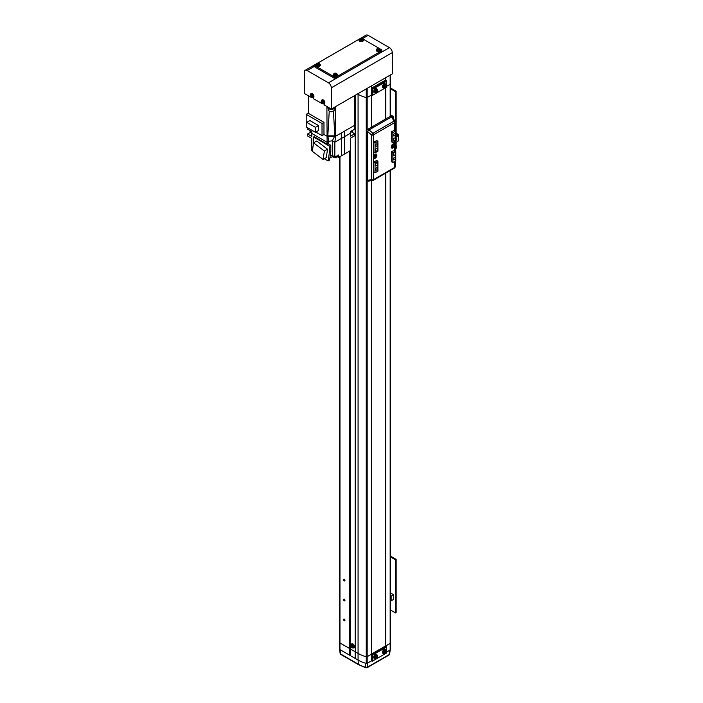 <?xml version="1.0" encoding="UTF-8"?>
<svg xmlns="http://www.w3.org/2000/svg" width="703" height="703" viewBox="0 0 703 703"><rect width="100%" height="100%" fill="white"/><g stroke="black" fill="none" stroke-linecap="round" stroke-linejoin="round"><path stroke-width="1.05" d="M372.23 95.485L372.23 88.85L372.81 89.176L372.81 95.16L371.474 95.046L367.168 97.532L371.474 95.046L371.474 85.889M367.168 129.87L367.168 97.532A0.817 0.466 180 0 1 366.245 97.629A29.684 17.136 180 0 1 358.073 94.29L357.502 93.956L358.073 94.29L358.073 93.622M390.314 83.727A0.817 0.466 180 0 1 390.156 84.263A0.817 0.466 0 0 0 390.393 83.929L390.393 74.966M394.638 130.336L394.638 122.612A1.626 0.94 180 0 0 395.121 121.953A1.626 0.94 180 0 0 394.849 121.434A1.626 0.554 149 0 0 394.884 121.109A1.626 0.554 149 0 0 394.031 121.092L391.536 116.935L369.066 129.914L372.898 133.298L371.465 134.941L367.634 131.558L369.066 129.914A1.626 0.94 60 0 0 368.521 129.44A1.626 0.94 60 0 0 367.713 129.361L390.183 116.39L390.156 84.263L386.606 86.311L390.156 84.263L390.156 75.098M385.85 80.107L385.85 77.585M371.474 88.411L372.23 88.85L386.606 80.546L385.745 80.045L371.474 88.288L385.745 80.045L385.675 77.682M385.85 173.061L385.745 645.829L390.156 643.403A0.817 0.466 0 0 0 390.393 643.069L390.393 643.069A0.817 0.466 0 0 0 390.314 642.867M390.218 649.686L389.638 654.062L388.917 655.099A1.221 0.703 -120 0 0 389.172 654.625L389.743 650.275L386.606 652.085L390.156 650.038A0.817 0.466 0 0 0 390.314 649.51M355.49 95.116L355.49 651.927L339.962 642.964A1.626 0.94 180 0 1 339.479 642.296A1.626 0.94 0 0 0 339.962 642.964L358.073 653.421A29.684 17.136 0 0 0 366.245 656.76A0.817 0.466 0 0 0 367.168 656.672L371.474 654.185L367.168 656.672A0.817 0.466 180 0 1 366.245 656.76A29.684 17.136 180 0 1 358.073 653.421L355.49 651.927L355.49 658.57L358.073 660.064A29.684 17.136 0 0 0 366.245 663.404A0.817 0.466 0 0 0 367.168 663.307L371.474 660.829L371.474 180.733M339.479 156.945L339.479 648.939A1.626 0.94 0 0 0 339.962 649.607L355.49 658.57M349.734 151.031L349.734 655.249M350.595 138.113L350.595 655.416M355.2 95.283L355.2 658.07M376.483 148.403A1.626 0.94 120 0 0 375.42 149.836A1.626 0.94 120 0 0 375.666 151.145A1.626 0.94 120 0 0 376.483 151.057A1.626 0.94 120 0 0 377.546 149.625A1.626 0.94 120 0 0 377.291 148.324A1.626 0.94 120 0 0 376.483 148.403M376.483 163.017A1.626 0.94 120 0 0 375.42 164.449A1.626 0.94 120 0 0 375.666 165.75A1.626 0.94 120 0 0 376.483 165.671A1.626 0.94 120 0 0 377.546 164.238A1.626 0.94 120 0 0 377.291 162.929A1.626 0.94 120 0 0 376.483 163.017M394.313 152.718A1.626 0.94 120 0 0 393.249 154.15A1.626 0.94 120 0 0 393.495 155.46A1.626 0.94 120 0 0 394.313 155.381A1.626 0.94 120 0 0 395.367 153.939A1.626 0.94 120 0 0 395.121 152.639A1.626 0.94 120 0 0 394.313 152.718M394.313 138.113A1.626 0.94 120 0 0 393.249 139.546A1.626 0.94 120 0 0 393.495 140.846A1.626 0.94 120 0 0 394.313 140.767A1.626 0.94 120 0 0 395.367 139.335A1.626 0.94 120 0 0 395.121 138.034A1.626 0.94 120 0 0 394.313 138.113M394.313 133.693A1.344 0.773 120 0 0 393.434 134.879A1.344 0.773 120 0 0 393.636 135.951A1.344 0.773 120 0 0 394.313 135.89A1.344 0.773 120 0 0 395.183 134.704A1.344 0.773 120 0 0 394.981 133.632A1.344 0.773 120 0 0 394.313 133.693M376.483 143.992A1.344 0.773 120 0 0 375.604 145.169A1.344 0.773 120 0 0 375.806 146.25A1.344 0.773 120 0 0 376.483 146.18A1.344 0.773 120 0 0 377.362 144.994A1.344 0.773 120 0 0 377.151 143.922A1.344 0.773 120 0 0 376.483 143.992M376.483 167.894A1.344 0.773 120 0 0 375.604 169.08A1.344 0.773 120 0 0 375.806 170.152A1.344 0.773 120 0 0 376.483 170.082A1.344 0.773 120 0 0 377.362 168.905A1.344 0.773 120 0 0 377.151 167.824A1.344 0.773 120 0 0 376.483 167.894M394.313 157.604A1.344 0.773 120 0 0 393.434 158.781A1.344 0.773 120 0 0 393.636 159.862A1.344 0.773 120 0 0 394.313 159.792A1.344 0.773 120 0 0 395.183 158.614A1.344 0.773 120 0 0 394.981 157.534A1.344 0.773 120 0 0 394.313 157.604M376.483 140.433L377.915 141.268L375.042 142.929L373.609 142.094L373.838 152.191M394.313 130.143L395.745 130.969L392.872 132.63L391.43 131.804L391.668 141.901M376.711 160.486L373.609 162.015L375.042 162.85L377.915 161.189L377.915 171.145L375.042 172.806L373.609 171.98M394.541 150.196L391.43 151.725L392.872 152.551L395.745 150.899L395.745 160.855L392.872 162.516L391.43 161.69M377.915 141.268L377.915 151.224L375.042 152.885L373.609 152.059M375.042 142.929L375.042 152.885M395.745 130.969L395.745 140.934L392.872 142.595L391.43 141.76M392.872 132.63L392.872 142.595M375.042 162.85L375.042 172.806M377.915 161.189L376.483 160.354M392.872 152.551L392.872 162.516M395.745 150.899L394.313 150.064M392.889 145.714A1.019 0.589 120 0 0 393.012 145.249M375.059 156.013A1.019 0.589 120 0 0 375.182 155.548M385.85 645.881L390.156 643.403A0.817 0.466 0 0 0 390.393 643.069L390.393 649.713M385.85 118.886L385.85 87.629M371.474 654.062L385.745 645.829L385.745 173.123M385.745 118.948L385.745 87.682M385.675 80.01L371.474 88.209M372.81 89.176L386.606 81.214L386.606 80.546M372.81 95.16L386.606 87.19L386.606 81.214M372.81 654.959L372.81 660.934L372.23 661.268L372.23 654.625L372.81 654.959L386.606 646.988L385.745 645.829M372.81 660.934L386.606 652.964L386.606 646.988M371.474 654.185L372.23 654.625L386.606 646.321M372.23 661.268L371.474 660.829L367.581 663.078L367.493 667.147L389.172 654.625L389.462 653.535M324.285 103.745L324.285 104.993L331.333 109.062L392.292 73.868L392.292 52.62A4.069 2.346 -120 0 0 389.418 47.637L368.135 35.352A4.069 2.346 -120 0 0 366.105 35.15L360.701 38.27M322.361 103.78L313.362 98.684L313.362 97.436M311.438 97.471L304.302 93.455L304.302 72.207A4.069 2.346 -120 0 1 305.146 70.344L316.157 63.982M331.333 109.062L331.333 87.813A4.069 2.346 -120 0 0 328.459 82.831L307.176 70.546A4.069 2.346 -120 0 0 305.146 70.344M351.474 130.907L353.064 129.985M332.291 155.723L336.456 157.041L337.168 155.829M350.454 132.208L352.379 131.839L353.047 130.02M332.897 156.98L336.025 157.92L336.561 156.98M335.586 136.294L334.839 142.234L332.343 140.785L334.839 135.864L335.586 136.285L327.08 136.285L326.904 107.497L329.892 109.229L332.774 109.229L335.762 107.497L335.586 136.285L354.338 125.459L354.338 95.784M330.208 155.75L332.343 155.732L332.343 140.785L334.839 142.226L341.368 138.465L341.192 133.052L344.479 131.153L344.646 136.567L350.481 133.201L350.428 131.505L354.576 129.115L354.338 125.459M332.343 140.785L328.688 141.338L327.826 135.864L334.839 135.864L333.433 111.259M334.839 142.226L334.839 157.173L338.582 155.012L338.582 157.472L341.368 155.864L341.368 138.465L344.646 136.567L344.646 153.966L350.481 150.6L350.481 138.183L354.681 135.758L354.681 133.763L350.481 136.189L350.481 133.201M323.969 134.493L323.969 122.34L308.16 113.209L306.2 114.343L322.018 123.473L322.018 135.626L323.969 134.493L327.08 136.294L327.826 135.864L329.232 111.259M308.327 113.315L308.327 95.784M341.368 155.864L344.646 153.966M337.001 156.558L338.582 157.472M329.856 158.061L332.457 156.558M328.116 160.925L329.558 160.099L330.814 151.646L329.382 152.481L328.116 160.925L324.364 158.764M313.617 152.287L315.111 153.421M310.884 132.085L307.58 134.001L307.58 135.987L311.781 138.412L311.781 150.829L312.334 151.145M332.343 155.732L334.839 157.173M322.018 123.473L323.969 122.34M327.08 136.294L327.08 142.27L311.781 133.429L311.956 131.672L307.817 129.273L307.984 128.008M351.781 132.085L354.681 133.763M350.481 138.183L350.481 143.289M328.688 144.053L328.688 141.338L327.08 142.27L327.08 144.124L314.197 136.69L313.617 137.015L329.382 146.119L329.382 152.481M330.814 151.646L330.814 145.284L327.941 143.632L327.08 144.124M327.528 149.212L316.737 141.004L313.573 142.832L312.308 151.286L323.099 159.493L326.262 157.665L327.528 149.212L324.364 151.04L323.099 159.493M313.617 142.806L313.617 137.015M307.58 134.001L311.781 136.417L311.781 133.429M318.538 125.565L309.856 120.547L306.745 122.34L306.745 127.287L315.436 132.305L318.538 130.512L318.538 125.565L315.436 127.357L315.436 132.305M306.745 126.812L306.2 126.496L306.2 114.343M322.018 135.626L315.849 132.059M330.814 145.284L329.382 146.119M313.573 142.832L324.364 151.04M306.745 122.34L315.436 127.357M309.619 130.319L309.619 130.907L311.904 132.226M380.481 49.122L381.369 49.632A1.626 0.94 180 0 1 381.843 50.291L381.843 51.618A1.626 0.94 180 0 1 381.369 52.286L336.509 78.182A1.626 0.94 180 0 1 334.206 78.182L315.234 67.224A1.626 0.94 180 0 1 314.751 66.565L314.751 65.23A1.626 0.94 180 0 1 315.234 64.571L316.113 64.061M381.843 50.291A1.626 0.94 180 0 1 381.369 50.959L336.509 76.855A1.626 0.94 180 0 1 334.206 76.855L315.234 65.897A1.626 0.94 180 0 1 314.751 65.23M363.231 39.157L378.917 48.217M317.651 63.156L315.937 64.597A2.179 1.257 0 0 0 318.644 65.889A2.179 1.257 0 0 0 320.278 64.597L317.651 63.156L359.242 39.157M311.798 97.471A1.591 0.923 -120 0 0 312.404 96.126A1.591 0.923 -120 0 0 310.937 94.571A1.591 0.923 -120 0 0 310.322 95.916A1.591 0.923 -120 0 0 311.798 97.471M313.116 97.489A2.241 1.292 -120 0 0 313.406 97.418A2.241 1.292 -120 0 0 313.819 95.59A2.241 1.292 -120 0 0 311.165 93.552A2.241 1.292 -120 0 0 310.972 93.771M311.174 94.808L310.752 94.764A5.686 4.288 95.7 0 0 310.858 95.503L310.735 95.757A5.686 1.784 163.5 0 1 310.348 95.652A5.562 5.185 131.8 0 0 310.515 96.241A5.686 1.784 -16.5 0 0 310.911 96.346L311.192 96.645A5.686 4.288 95.7 0 0 311.491 97.269A5.562 2.988 -41.4 0 0 311.701 97.295A5.562 2.988 -41.4 0 0 311.912 97.313A5.686 4.288 -84.3 0 1 311.614 96.689L311.737 96.425A5.686 1.784 -16.5 0 0 312.317 96.425A5.562 2.32 -97.8 0 1 312.141 95.836A5.686 1.784 163.5 0 1 311.561 95.845L311.28 95.546A5.686 4.288 -84.3 0 1 311.174 94.808M310.858 95.503L311.675 95.125M312.009 96.258L311.192 96.645M310.911 96.346L312.114 96.188M312.466 95.968L311.737 96.425M311.587 95.309L310.735 95.757M310.515 96.241L311.534 95.872M322.721 103.78A1.591 0.923 -120 0 0 323.336 102.436A1.591 0.923 -120 0 0 321.86 100.88A1.591 0.923 -120 0 0 321.253 102.225A1.591 0.923 -120 0 0 322.721 103.78M324.048 103.798A2.241 1.292 -120 0 0 324.329 103.728A2.241 1.292 -120 0 0 324.742 101.9A2.241 1.292 -120 0 0 322.097 99.861A2.241 1.292 -120 0 0 321.895 100.072M322.097 101.118L321.675 101.074A5.686 4.288 95.7 0 0 321.781 101.812L321.666 102.067A5.686 1.784 163.5 0 1 321.271 101.961A5.562 5.185 131.8 0 0 321.447 102.55A5.686 1.784 -16.5 0 0 321.842 102.656L322.123 102.954A5.686 4.288 95.7 0 0 322.422 103.578A5.562 2.988 -41.4 0 0 322.624 103.605A5.562 2.988 -41.4 0 0 322.835 103.622A5.686 4.288 -84.3 0 1 322.545 102.998L322.659 102.735A5.686 1.784 -16.5 0 0 323.239 102.735A5.562 2.32 -97.8 0 1 323.072 102.146A5.686 1.784 163.5 0 1 322.484 102.155L322.202 101.856A5.686 4.288 -84.3 0 1 322.097 101.118M321.781 101.812L322.598 101.434M322.932 102.568L322.123 102.954M321.842 102.656L323.037 102.497M323.389 102.278L322.659 102.735M322.519 101.619L321.666 102.067M321.447 102.55L322.466 102.181M362.783 38.964A1.591 0.923 0 0 0 360.841 38.296A1.591 0.923 0 0 0 359.69 39.421A1.591 0.923 0 0 0 361.632 40.08A1.591 0.923 0 0 0 362.783 38.964M359.092 39.974A2.241 1.292 0 0 0 359.005 40.256A2.241 1.292 0 0 0 361.79 41.582A2.241 1.292 0 0 0 363.469 40.256A2.241 1.292 0 0 0 363.389 39.974M359.822 39.166L359.989 39.526A5.686 4.499 -23.8 0 1 360.709 39.306L361.078 39.438A5.686 1.151 81.6 0 1 361.263 39.966A5.562 2.504 -14.3 0 1 361.887 39.869A5.686 1.151 -98.4 0 0 361.702 39.342L361.922 39.131A5.686 4.499 -23.8 0 1 362.651 39.131A5.562 2.434 -74.7 0 0 362.572 38.946A5.562 2.434 -74.7 0 0 362.493 38.77A5.686 4.499 156.2 0 0 361.764 38.77L361.395 38.639A5.686 1.151 -98.4 0 0 361.21 38.331A5.562 5.369 121.7 0 0 360.586 38.428A5.686 1.151 81.6 0 1 360.771 38.735L360.551 38.946A5.686 4.499 156.2 0 0 359.822 39.166L360.041 39.5M360.639 39.851L360.551 38.946M361.694 39.702L361.764 38.77L361.694 39.693L361.14 39.596M361.087 39.447L361.395 38.639M361.21 38.331L361.333 39.412M360.771 38.735L360.788 39.702M361.702 39.342L361.685 40.212M319.654 63.868A1.591 0.923 0 0 0 317.712 63.2A1.591 0.923 0 0 0 316.561 64.316A1.591 0.923 0 0 0 318.503 64.984A1.591 0.923 0 0 0 319.654 63.868M315.955 64.869A2.241 1.292 0 0 0 315.875 65.151A2.241 1.292 0 0 0 318.661 66.486A2.241 1.292 0 0 0 320.34 65.151A2.241 1.292 0 0 0 320.252 64.869M316.693 64.07L316.851 64.43A5.686 4.499 -23.8 0 1 317.58 64.21L317.949 64.342A5.686 1.151 81.6 0 1 318.134 64.869A5.562 2.504 -14.3 0 1 318.758 64.773A5.686 1.151 -98.4 0 0 318.573 64.245L318.793 64.035A5.686 4.499 -23.8 0 1 319.522 64.035A5.562 2.434 -74.7 0 0 319.443 63.85A5.562 2.434 -74.7 0 0 319.355 63.674A5.686 4.499 156.2 0 0 318.635 63.674L318.266 63.542A5.686 1.151 -98.4 0 0 318.081 63.235A5.562 5.369 121.7 0 0 317.457 63.332A5.686 1.151 81.6 0 1 317.642 63.639L317.422 63.85A5.686 4.499 156.2 0 0 316.693 64.07L316.912 64.404M317.501 64.755L317.422 63.85M318.547 64.597L318.635 63.674L318.564 64.597L318.011 64.5M317.949 64.351L318.266 63.542M318.081 63.235L318.195 64.316M317.642 63.639L317.659 64.597M318.573 64.245L318.547 65.107M380.033 48.92A1.591 0.923 0 0 0 378.1 48.261A1.591 0.923 0 0 0 376.949 49.377A1.591 0.923 0 0 0 378.882 50.045A1.591 0.923 0 0 0 380.033 48.92M376.342 49.931A2.241 1.292 0 0 0 376.254 50.212A2.241 1.292 0 0 0 379.04 51.547A2.241 1.292 0 0 0 380.718 50.212A2.241 1.292 0 0 0 380.639 49.931M377.08 49.122L377.239 49.482A5.686 4.499 -23.8 0 1 377.959 49.272L378.337 49.395A5.686 1.151 81.6 0 1 378.522 49.922A5.562 2.504 -14.3 0 1 379.145 49.834A5.686 1.151 -98.4 0 0 378.961 49.307L379.181 49.087A5.686 4.499 -23.8 0 1 379.901 49.096A5.562 2.434 -74.7 0 0 379.831 48.902A5.562 2.434 -74.7 0 0 379.743 48.735A5.686 4.499 156.2 0 0 379.022 48.727L378.645 48.604A5.686 1.151 -98.4 0 0 378.46 48.296A5.562 5.369 121.7 0 0 377.836 48.384A5.686 1.151 81.6 0 1 378.021 48.692L377.801 48.911A5.686 4.499 156.2 0 0 377.08 49.122L377.3 49.465M377.889 49.808L377.801 48.911M378.935 49.658L379.022 48.727L378.952 49.658L378.39 49.553M378.337 49.412L378.645 48.604M378.46 48.296L378.583 49.377M378.021 48.692L378.047 49.658M378.961 49.307L378.935 50.168M336.904 73.824A1.591 0.923 0 0 0 334.962 73.165A1.591 0.923 0 0 0 333.811 74.281A1.591 0.923 0 0 0 335.753 74.94A1.591 0.923 0 0 0 336.904 73.824M333.213 74.834A2.241 1.292 0 0 0 333.125 75.116A2.241 1.292 0 0 0 335.911 76.442A2.241 1.292 0 0 0 337.589 75.116A2.241 1.292 0 0 0 337.51 74.834M333.943 74.026L334.11 74.386A5.686 4.499 -23.8 0 1 334.83 74.175L335.199 74.298A5.686 1.151 81.6 0 1 335.384 74.826A5.562 2.504 -14.3 0 1 336.008 74.738A5.686 1.151 -98.4 0 0 335.823 74.21L336.043 73.991A5.686 4.499 -23.8 0 1 336.772 74A5.562 2.434 -74.7 0 0 336.693 73.806A5.562 2.434 -74.7 0 0 336.614 73.639A5.686 4.499 156.2 0 0 335.885 73.63L335.516 73.507A5.686 1.151 -98.4 0 0 335.331 73.2A5.562 5.369 121.7 0 0 334.707 73.288A5.686 1.151 81.6 0 1 334.892 73.595L334.672 73.815A5.686 4.499 156.2 0 0 333.943 74.026L334.162 74.369M334.76 74.711L334.672 73.815M335.797 74.562L335.885 73.63L335.814 74.553L335.261 74.456M335.208 74.307L335.516 73.507M335.331 73.2L335.454 74.272M334.892 73.595L334.909 74.562M335.823 74.21L335.806 75.072M340.155 653.377L340.621 654.001A1.221 0.703 120 0 0 340.867 654.475L340.155 653.456L339.487 649.018M367.168 88.367L367.168 97.532A0.817 0.466 180 0 1 366.245 97.629A29.684 17.136 180 0 1 358.073 94.29L358.073 660.064L339.953 649.598L340.621 654.001L358.407 664.273L358.073 660.064A29.684 17.136 180 0 0 365.701 663.245L365.595 667.314L367.493 667.147A1.221 0.703 -120 0 1 367.238 667.622L365.806 667.771A1.221 0.457 -73.3 0 1 365.595 667.314A29.21 16.863 0 0 1 358.407 664.273A1.221 0.703 120 0 0 358.662 664.748L340.867 654.475M339.953 648.28L339.953 649.598L339.953 648.28M366.158 667.604A1.221 0.457 -73.3 0 1 365.806 667.771L358.662 664.748M392.986 143.992L392.986 143.992A2.443 1.406 120 0 0 391.263 146.98A2.443 1.406 120 0 0 392.986 147.973A2.443 1.406 120 0 0 394.638 145.591L394.638 144.458A2.443 1.406 120 0 0 392.986 143.992A2.443 1.406 120 0 0 391.395 146.136A2.443 1.406 120 0 0 391.764 148.096A2.443 1.406 120 0 0 392.986 147.973A2.443 1.406 120 0 0 394.576 145.82A2.443 1.406 120 0 0 394.207 143.869A2.443 1.406 120 0 0 392.986 143.992M375.156 154.282L375.156 154.282A2.443 1.406 120 0 0 373.504 156.664L373.504 157.797A2.443 1.406 120 0 0 375.156 158.263A2.443 1.406 120 0 0 376.887 155.275A2.443 1.406 120 0 0 375.156 154.282A2.443 1.406 120 0 0 373.565 156.435A2.443 1.406 120 0 0 373.934 158.386A2.443 1.406 120 0 0 375.156 158.263A2.443 1.406 120 0 0 376.755 156.119A2.443 1.406 120 0 0 376.377 154.159A2.443 1.406 120 0 0 375.156 154.282M394.541 130.275L391.43 131.804M376.711 140.565L373.609 142.094M373.609 162.015L373.838 172.112M391.43 151.725L391.668 161.822M369.066 180.961A1.626 1.081 -97.4 0 1 368.732 181.084A1.626 1.081 -97.4 0 1 367.634 180.258L371.465 179.757A1.626 1.081 82.6 0 0 372.564 180.583A1.626 1.081 82.6 0 0 372.898 180.46A1.626 0.94 60 0 0 373.17 180.381L394.304 168.184A1.626 1.626 0 0 0 395.121 166.769A1.626 0.94 180 0 1 394.638 167.437L394.638 161.497M391.536 116.935A1.626 0.554 -31 0 1 392.388 116.962A1.626 1.626 0 0 0 390.183 116.39A1.626 0.94 60 0 1 390.991 116.47A1.626 0.94 60 0 1 391.536 116.935M396.149 133.192L396.149 91.232L390.393 87.91M395.464 144.748L396.149 144.352L396.149 142.208M395.455 130.802L395.455 91.627L396.149 91.232M395.455 144.739L395.455 142.604M390.393 88.71L395.455 91.627M393.618 119L393.618 116.619L390.393 114.756M393.618 116.619L392.555 117.234M390.393 609.993L395.455 612.911L396.149 612.515L396.149 559.395L390.393 556.073M395.455 612.911L395.455 559.79L396.149 559.395M390.393 556.864L395.455 559.79M393.618 594.738L391.14 596.17L391.14 600.784L393.618 599.351L393.618 594.738L390.393 592.875M391.14 596.17L390.393 595.731M390.393 600.353L391.14 600.784M395.745 136.329L397.546 135.292M395.789 137.103L398.232 135.688A1.573 0.905 0 0 0 398.698 135.046L398.698 140.354A1.573 0.905 180 0 1 398.232 141.004L395.121 142.797M398.698 135.046A1.573 0.905 0 0 0 398.232 134.405L395.745 132.964M395.745 133.763L397.546 134.8M383.882 86.917A1.591 0.923 120 0 0 385.016 87.567A1.591 0.923 120 0 0 386.14 85.617A1.591 0.923 120 0 0 385.016 84.966A1.591 0.923 120 0 0 383.882 86.917M385.411 84.017A2.241 1.292 120 0 0 385.209 83.798A2.241 1.292 120 0 0 384.023 83.868A2.241 1.292 120 0 0 382.546 85.898A2.241 1.292 120 0 0 382.977 87.664A2.241 1.292 120 0 0 383.258 87.734M386.017 85.986A5.562 4.306 -149.9 0 0 386.026 85.722A5.562 4.306 -149.9 0 0 386.017 85.458A5.686 3.278 180 0 1 385.587 85.819L385.367 85.696A5.686 3.278 -120 0 0 385.27 85.028A5.562 1.441 160.9 0 1 384.822 85.291A5.686 3.278 60 0 1 384.91 85.959L384.699 86.328A5.686 3.278 180 0 1 384.075 86.583A5.562 1.441 79.1 0 1 384.075 86.847A5.562 1.441 79.1 0 1 384.075 87.11A5.686 3.278 0 0 0 384.699 86.856L384.91 86.987A5.686 3.278 60 0 1 384.822 87.541A5.562 4.306 29.9 0 0 385.27 87.277A5.686 3.278 -120 0 0 385.367 86.724L385.587 86.346A5.686 3.278 0 0 0 386.017 85.986L384.901 85.828M385.587 85.819L384.734 85.397M384.734 85.924L385.587 86.346M384.699 86.856L383.97 86.364M384.119 86.451L384.91 86.987M385.367 86.724L384.576 86.188M385.27 87.277L384.576 86.469M384.576 85.309L385.367 85.696M375.261 91.9A1.591 0.923 120 0 0 376.386 92.55A1.591 0.923 120 0 0 377.511 90.59A1.591 0.923 120 0 0 376.386 89.94A1.591 0.923 120 0 0 375.261 91.9M376.782 88.991A2.241 1.292 120 0 0 376.58 88.78A2.241 1.292 120 0 0 375.393 88.85A2.241 1.292 120 0 0 373.917 90.88A2.241 1.292 120 0 0 374.348 92.647A2.241 1.292 120 0 0 374.637 92.717M377.397 90.968A5.562 4.306 -149.9 0 0 377.406 90.705A5.562 4.306 -149.9 0 0 377.397 90.441A5.686 3.278 180 0 1 376.957 90.801L376.746 90.678A5.686 3.278 -120 0 0 376.65 90.01A5.562 1.441 160.9 0 1 376.193 90.274A5.686 3.278 60 0 1 376.29 90.942L376.07 91.311A5.686 3.278 180 0 1 375.446 91.566A5.562 1.441 79.1 0 1 375.455 91.829A5.562 1.441 79.1 0 1 375.446 92.093A5.686 3.278 0 0 0 376.07 91.838L376.29 91.961A5.686 3.278 60 0 1 376.193 92.524A5.562 4.306 29.9 0 0 376.65 92.26A5.686 3.278 -120 0 0 376.746 91.698L376.957 91.328A5.686 3.278 0 0 0 377.397 90.968L376.272 90.81M376.957 90.801L376.105 90.379M376.105 90.907L376.957 91.328M376.07 91.838L375.34 91.346M375.499 91.434L376.29 91.961M376.746 91.698L375.956 91.17M376.65 92.26L375.956 91.452M375.956 90.292L376.746 90.678M375.261 657.674A1.591 0.923 120 0 0 376.386 658.324A1.591 0.923 120 0 0 377.511 656.374A1.591 0.923 120 0 0 376.386 655.723A1.591 0.923 120 0 0 375.261 657.674M376.782 654.765A2.241 1.292 120 0 0 376.58 654.555A2.241 1.292 120 0 0 375.393 654.625A2.241 1.292 120 0 0 373.917 656.655A2.241 1.292 120 0 0 374.348 658.421A2.241 1.292 120 0 0 374.637 658.491M377.397 656.743A5.562 4.306 -149.9 0 0 377.406 656.479A5.562 4.306 -149.9 0 0 377.397 656.215A5.686 3.278 180 0 1 376.957 656.576L376.746 656.453A5.686 3.278 -120 0 0 376.65 655.785A5.562 1.441 160.9 0 1 376.193 656.048A5.686 3.278 60 0 1 376.29 656.716L376.07 657.085A5.686 3.278 180 0 1 375.446 657.34A5.562 1.441 79.1 0 1 375.455 657.604A5.562 1.441 79.1 0 1 375.446 657.867A5.686 3.278 0 0 0 376.07 657.613L376.29 657.736A5.686 3.278 60 0 1 376.193 658.298A5.562 4.306 29.9 0 0 376.65 658.034A5.686 3.278 -120 0 0 376.746 657.481L376.957 657.103A5.686 3.278 0 0 0 377.397 656.743L376.272 656.584M376.957 656.576L376.105 656.154M376.105 656.681L376.957 657.103M376.07 657.613L375.34 657.12M375.499 657.208L376.29 657.736M376.746 657.481L375.956 656.945M376.65 658.034L375.956 657.226M375.956 656.066L376.746 656.453M384.726 651.716L384.769 651.259M383.926 653.025A1.591 0.923 120 0 0 385.323 653.105A1.591 0.923 120 0 0 386.096 651.048A1.591 0.923 120 0 0 384.699 650.969A1.591 0.923 120 0 0 383.926 653.025M385.411 649.792A2.241 1.292 120 0 0 385.209 649.572A2.241 1.292 120 0 0 383.583 649.967A2.241 1.292 120 0 0 382.476 651.962A2.241 1.292 120 0 0 382.977 653.439A2.241 1.292 120 0 0 383.258 653.509M386.044 651.426A5.562 3.392 -158.4 0 0 385.991 651.206A5.562 3.392 -158.4 0 0 385.921 650.996A5.686 4.069 163.6 0 1 385.508 651.514L385.235 651.496A5.686 2.232 -132.4 0 0 384.998 650.943A5.562 2.127 147.8 0 1 384.559 651.338A5.686 2.232 47.6 0 1 384.796 651.892L384.655 652.287A5.686 4.069 163.6 0 1 384.049 652.7A5.562 0.527 68 0 1 384.119 652.92A5.562 0.527 68 0 1 384.181 653.131A5.686 4.069 -16.4 0 0 384.778 652.718L385.051 652.736A5.686 2.232 47.6 0 1 385.103 653.184A5.562 4.991 18.4 0 0 385.534 652.779A5.686 2.232 -132.4 0 0 385.481 652.34L385.631 651.945A5.686 4.069 -16.4 0 0 386.044 651.426L385.613 651.382M385.508 651.514L384.655 651.11M384.972 651.365L385.631 651.945M384.778 652.718L384.049 652.208M384.233 652.217L385.051 652.736M385.481 652.34L384.673 651.822M385.534 652.779L384.743 652.05M384.462 651.101L385.235 651.496M375.384 156.655L376.193 155.416L375.384 155.627L375.384 154.95L374.119 156.611L374.927 157.604L375.384 156.655L374.567 156.11M375.604 155.75L374.717 155.319M376.193 155.943L374.927 155.714M374.717 155.838L375.604 156.277M374.717 156.795L373.952 156.286M375.384 157.34L374.339 156.523M374.11 156.374L374.927 156.918M374.567 155.231L375.384 155.627M393.214 146.365L394.023 145.117L393.214 145.336L393.214 144.651L391.949 146.312L392.757 147.305L393.214 146.365L392.388 145.811M393.434 145.459L392.546 145.02M394.023 145.644L392.757 145.424M392.546 145.547L393.434 145.987M392.538 146.505L391.782 145.987M393.214 147.041L392.388 146.092M391.94 146.075L392.757 146.628M392.388 144.932L393.214 145.336M350.779 645.706A1.591 0.923 -120 0 0 351.913 647.656A1.591 0.923 -120 0 0 353.038 647.006A1.591 0.923 -120 0 0 351.913 645.055A1.591 0.923 -120 0 0 350.779 645.706M353.662 647.823A2.241 1.292 -120 0 0 353.943 647.762A2.241 1.292 -120 0 0 354.374 645.995A2.241 1.292 -120 0 0 352.897 643.957A2.241 1.292 -120 0 0 351.711 643.895A2.241 1.292 -120 0 0 351.509 644.106M352.844 647.199A5.562 1.441 -79.1 0 1 352.844 646.945A5.562 1.441 -79.1 0 1 352.844 646.672A5.686 3.278 180 0 1 352.221 646.426L352.01 646.048A5.686 3.278 -60 0 1 352.106 645.389A5.562 1.441 -160.9 0 1 351.649 645.126A5.686 3.278 120 0 0 351.553 645.785L351.333 645.916A5.686 3.278 180 0 1 350.902 645.556A5.562 4.306 149.9 0 0 350.894 645.82A5.562 4.306 149.9 0 0 350.902 646.075A5.686 3.278 0 0 0 351.333 646.435L351.553 646.813A5.686 3.278 120 0 0 351.649 647.366A5.562 4.306 -29.9 0 0 352.106 647.63A5.686 3.278 -60 0 1 352.01 647.076L352.221 646.953A5.686 3.278 0 0 0 352.844 647.199M352.194 645.495L351.333 645.916M352.95 646.461L352.221 646.953M351.333 646.435L352.194 646.022M350.902 646.075L351.948 645.872M352.344 646.285L351.553 646.813M351.649 647.366L352.344 646.567M352.01 647.076L352.801 646.549M351.553 645.785L352.344 645.407M354.338 96.873A2.241 1.292 -120 0 0 354.435 95.722M344.277 579.21A1.019 0.589 60 0 1 344.277 580.871A1.019 0.589 60 0 1 344.277 579.21M344.277 599.132A1.019 0.589 60 0 1 344.277 600.793A1.019 0.589 60 0 1 344.277 599.132M344.277 619.053A1.019 0.589 60 0 1 344.277 620.714A1.019 0.589 60 0 1 344.277 619.053M371.474 127.19L371.474 95.046M366.245 663.404L366.245 88.903M390.156 170.574L390.156 650.038M367.168 179.994L367.168 663.307M339.962 156.672L339.962 649.607M331.333 87.813L392.292 52.62M328.459 82.831L389.418 47.637M307.176 70.546L314.751 66.17M362.59 38.551L368.135 35.352M332.774 108.227L332.774 109.229M329.892 108.227L329.892 109.229M381.369 52.286L381.369 50.959M336.509 78.182L336.509 76.855M334.206 78.182L334.206 76.855M315.234 67.224L315.234 65.897M310.717 93.886L310.243 95.845C310.427 97.076 311.306 97.673 312.888 97.647A2.179 1.257 -120 0 0 313.292 95.872A2.179 1.257 -120 0 0 310.717 93.886L311.165 93.552M321.64 100.195L321.174 102.155C321.35 103.385 322.229 103.982 323.811 103.956A2.179 1.257 -120 0 0 324.215 102.181A2.179 1.257 -120 0 0 321.64 100.195L322.097 99.861M361.773 40.985A2.179 1.257 0 0 0 363.407 39.693L360.78 38.261L359.066 39.693A2.179 1.257 0 0 0 361.773 40.985M379.031 50.95A2.179 1.257 0 0 0 380.666 49.649L378.038 48.217L376.316 49.649A2.179 1.257 0 0 0 379.031 50.95M335.893 75.845A2.179 1.257 0 0 0 337.528 74.553L334.9 73.121L333.187 74.553A2.179 1.257 0 0 0 335.893 75.845M333.284 111.294A2.68 1.547 180 0 1 329.435 111.329M329.32 111.259A2.847 1.643 0 0 0 332.422 111.619A2.847 1.643 0 0 0 334.18 110.099C333.468 111.768 331.86 112.181 329.356 111.338L328.486 110.099A2.847 1.643 0 0 0 329.32 111.259M367.713 129.361A1.626 1.626 0 0 0 366.896 130.767A1.626 0.94 180 0 0 367.37 131.435A1.626 0.94 180 0 0 367.634 131.558L367.634 180.258A1.626 0.94 180 0 1 367.37 180.135A1.626 0.94 180 0 1 366.896 179.476A1.626 1.626 0 0 0 368.732 181.084L372.564 180.583A1.626 1.626 0 0 0 373.17 180.381A1.626 0.94 60 0 0 373.504 179.643L394.638 167.437A1.626 0.94 60 0 1 394.304 168.184M394.638 144.458L394.638 141.575M394.638 150.257L394.638 145.591M373.504 157.797L373.504 179.643A1.626 0.94 180 0 1 371.465 179.757L371.465 134.941A1.626 0.94 180 0 0 373.504 134.818A1.626 0.94 60 0 0 372.898 133.298L394.031 121.092A1.626 0.94 60 0 1 394.638 122.612L373.504 134.818L373.504 156.664M398.232 141.004L398.232 135.688M395.121 148.86L396.176 148.254A2.241 1.292 -120 0 0 396.641 147.226A2.241 1.292 -120 0 0 395.121 144.519A2.153 1.248 60 0 1 396.641 147.155M395.745 140.53L396.176 140.284A2.241 1.292 -120 0 0 396.641 139.256A2.241 1.292 -120 0 0 395.745 137.103A2.153 1.248 60 0 1 396.641 139.194M384.506 84.202A2.179 1.257 120 0 0 383.073 86.179A2.179 1.257 120 0 0 383.495 87.893L384.866 87.77C386.123 87.418 386.386 86.205 385.666 84.132A2.179 1.257 120 0 0 384.506 84.202M375.885 89.176A2.179 1.257 120 0 0 374.444 91.153A2.179 1.257 120 0 0 374.866 92.875L376.237 92.743C377.493 92.401 377.757 91.188 377.036 89.114A2.179 1.257 120 0 0 375.885 89.176M375.885 654.95A2.179 1.257 120 0 0 374.444 656.936A2.179 1.257 120 0 0 374.866 658.649L376.237 658.518C377.493 658.175 377.757 656.962 377.036 654.888A2.179 1.257 120 0 0 375.885 654.95M384.084 650.293A2.179 1.257 120 0 0 383.012 652.226A2.179 1.257 120 0 0 383.495 653.667L385.279 653.236L385.666 649.906A2.179 1.257 120 0 0 384.084 650.293M352.414 644.291A2.179 1.257 -120 0 0 351.254 644.22C350.402 645.908 350.665 647.12 352.054 647.858L353.433 647.99A2.179 1.257 -120 0 0 353.855 646.268A2.179 1.257 -120 0 0 352.414 644.291M352.414 647.841A2.179 1.257 -120 0 0 353.433 647.99L353.943 647.762M390.393 643.069L390.393 170.442M390.393 116.285L390.393 83.929M317.571 63.173L359.295 39.087M312.888 97.647L313.406 97.418M323.811 103.956L324.329 103.728M363.407 39.693L363.469 40.256M359.066 39.693L359.005 40.256M320.278 64.597L320.34 65.151M315.937 64.597L315.875 65.151M380.666 49.649L380.718 50.212M376.316 49.649L376.254 50.212M337.528 74.553L337.589 75.116M333.187 74.553L333.125 75.116M334.18 108.411L334.18 110.099M328.486 108.411L328.486 110.099M388.917 655.099L367.238 667.622M392.388 116.962L394.884 121.109A1.626 1.626 0 0 1 395.121 121.953L395.121 130.609M395.121 141.294L395.121 150.53M395.121 161.215L395.121 166.769M366.896 130.767L366.896 179.476M395.121 144.493L396.659 147.191L396.176 148.254M395.745 137.05L396.659 139.22L396.176 140.284M383.495 87.893L382.977 87.664M385.666 84.132L385.209 83.798M374.866 92.875L374.348 92.647M377.036 89.114L376.58 88.78M374.866 658.649L374.348 658.421M377.036 654.888L376.58 654.555M383.495 653.667L382.977 653.439M385.666 649.906L385.209 649.572M351.254 644.22L351.711 643.895"/></g></svg>
